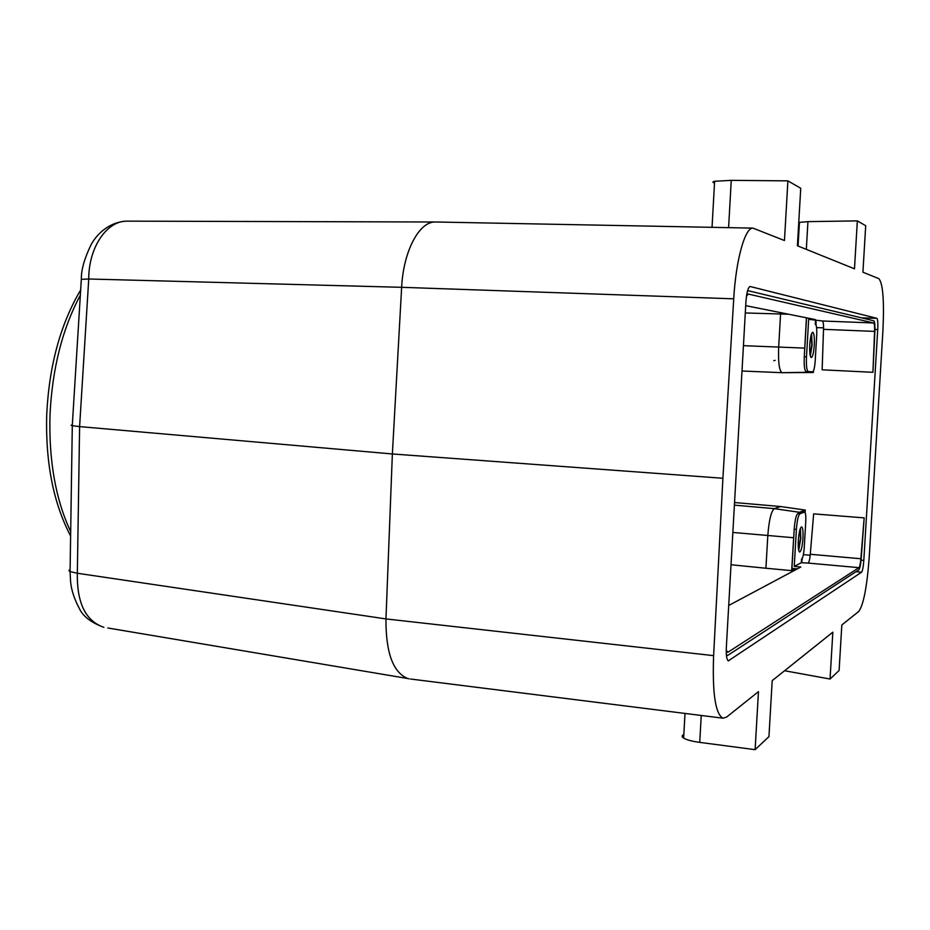 <?xml version="1.0" encoding="UTF-8"?>
<svg xmlns="http://www.w3.org/2000/svg" width="930" height="930" viewBox="0 0 930 930"><rect width="100%" height="100%" fill="white"/><g stroke="black" fill="none" stroke-linecap="round" stroke-linejoin="round"><path stroke-width="1.4" d="M734.549 502.537L780.584 506.525L805.299 510.082L805.148 512.663M877.734 329.546L863.807 560.43C863.331 566.975 862.575 570.904 861.54 572.217L728.341 660.823C726.69 659.835 726.028 655.266 726.353 647.106L745.918 301.913C746.639 292.531 748.022 287.382 750.068 286.487L876.851 318.316C877.746 319.211 878.036 322.966 877.734 329.546L874.944 329.464M806.589 371.523L807.566 372.279L813.366 372.5L813.459 370.93M813.366 372.5L782.153 372.686C779.259 371.07 778.096 362.491 778.677 346.937L780.572 313.991L745.29 312.957M747.418 291.276L748.499 290.799L873.84 320.792C874.723 321.513 875.072 324.965 874.898 331.161L872.933 372.302L822.132 369.815L823.527 329.336C823.631 324.349 823.259 321.571 822.411 320.99L873.712 322.977L748.069 294.008M726.249 650.442L728.004 652.197L858.983 567.66C859.785 566.765 860.413 563.789 860.878 558.744L864.168 517.882L861.18 558.837C860.61 565.045 859.832 568.707 858.855 569.823L727.818 655.348L726.4 654.952M808.251 371.605L806.066 371.489C804.52 370.547 803.927 365.618 804.276 356.713L806.415 317.793M804.438 353.819L806.543 317.816M815.97 320.676L816.098 325.198M784.595 670.739L830.048 679.04L832.838 632.168L772.191 680.655L768.947 736.618L755.114 749.661L699.732 742.384C692.001 741.326 686.642 739.885 683.631 738.083C681.597 736.723 681.655 735.537 683.829 734.526M864.168 517.882L813.645 513.86L810.297 554.28C809.809 559.267 809.112 562.197 808.182 563.08L801.335 562.708L794.243 566.405L800.823 567.009L728.713 605.477M806.322 249.368L807.938 221.631L857.344 220.887L854.484 268.817L797.405 245.764L800.742 188.267L787.896 180.862L731.259 180.35L714.612 181.28C712.438 181.792 712.403 182.385 714.507 183.036M857.344 220.887L865.702 225.711L862.924 272.223L878.862 278.663C882.93 283.406 884.291 300.623 882.942 330.29L869.213 557.349C866.993 586.807 863.528 604.826 858.809 611.405L841.824 624.983L839.104 670.495L830.048 679.04M733.724 298.821L401.644 287.312L392.367 453.968L722.912 478.264L733.724 298.821C735.921 259.737 745.035 227.373 752.975 228.117L784.455 240.533L787.896 180.862M734.398 505.153L774.295 508.64C771.179 511.163 769.005 520.184 767.796 535.692L765.925 568.242L731.027 564.754M755.114 749.661L758.462 691.629L726.621 717.077L722.959 718.192L410.514 679.016M81.317 279.337L88.745 279C88.641 247.368 106.787 221.142 126.445 221.154L128.212 221.154M780.584 506.525L774.295 508.64L799.382 512.291L798.3 513.395L802.276 511.907L804.601 512.058C805.624 512.697 806.008 516.01 805.74 521.974L804.252 547.468C803.718 554.292 802.823 558.186 801.544 559.128L801.335 562.708M798.3 513.395L797.766 513.593C796.08 515.069 794.894 520.265 794.208 529.158L791.663 570.636L795.313 568.695M791.663 570.636L765.925 568.242M804.276 356.713L806.484 356.818L808.67 319.316L822.411 320.99M807.938 221.631L798.765 222.433M798.731 222.886L799.393 223.142M70.11 569.52L68.936 570.439L69.762 571.508L77.341 573.252L79.608 426.603L392.367 453.968L385.962 618.927C385.776 652.511 392.995 672.367 407.607 678.493L409.107 678.83M788.663 314.235L780.572 313.991M798.498 549.212L800.474 538.377L799.998 529.472M804.427 512.081L799.951 513.767C798.277 515.243 797.091 520.44 796.406 529.333L794.243 566.405M722.912 478.264L713.612 655.65L385.962 618.927L77.341 573.252C76.818 602.977 85.641 620.996 103.846 627.32C91.094 622.6 82.909 616.299 79.306 608.429C74.284 598.955 71.377 590.027 70.587 581.645L70.076 571.659L72.296 425.719L79.608 426.603L88.745 279L401.644 287.312C403.329 251.553 418.977 221.875 434.903 222.003L436.1 222.003M797.312 568.881L791.918 568.381L794.046 532.018M801.59 562.731L802.381 558.105M799.382 512.291L805.299 510.082M804.601 512.058L802.276 511.907M407.607 678.493L107.81 627.983M713.612 655.65C712.287 693.222 715.403 714.066 722.959 718.192M808.67 319.316L815.319 319.571L745.709 305.645M72.296 425.719L71.11 425.254L72.331 424.894M815.378 324.291L815.378 324.291C816.528 325.023 816.959 328.72 816.691 335.381L815.18 361.131C814.692 367.629 813.843 371.175 812.657 371.779L808.263 371.605C806.717 370.651 806.124 365.723 806.484 356.818M746.476 296.147L748.313 294.008M823.527 329.336L874.572 331.394C874.712 326.36 874.421 323.559 873.712 322.977M874.572 331.394L872.933 372.302M810.309 355.969L812.111 345.088L811.565 333.742M810.065 354.807L811.785 345.042L811.181 334.881M815.308 324.291L815.517 320.664M798.719 550.374L800.8 538.226L800.393 528.345M814.273 345.181C814.587 337.404 814.076 333.079 812.727 332.219C811.344 332.905 810.356 337.044 809.774 344.635C809.46 352.435 809.972 356.748 811.309 357.585C812.715 356.888 813.704 352.749 814.273 345.181M798.324 540.504C798.986 532.193 800.079 527.647 801.602 526.868C802.811 527.624 803.253 531.472 802.95 538.412C802.299 546.701 801.195 551.246 799.661 552.036C798.463 551.304 798.021 547.468 798.324 540.504M773.795 360.677L775.155 360.363M803.381 554.606L810.204 555.268M861.064 560.162L863.807 560.43M816.575 327.616L823.562 327.837M807.566 372.279L782.153 372.686L742 371.024M732.852 532.437L793.581 537.726M701.243 715.461L699.732 742.384M727.865 660.533L729.027 660.672M856.019 571.671L861.54 572.217M804.648 348.099L743.442 345.669M861.657 317.874L876.851 318.316M80.329 295.217C62.333 328.825 52.22 368.768 49.999 415.036C48.744 460.664 55.637 499.538 70.68 531.635M797.766 513.593L799.951 513.767M860.878 558.744L810.297 554.28M727.039 652.093L728.004 652.197M858.983 567.66L808.182 563.08M728.597 227.652L731.259 180.35M794.208 529.158L796.406 529.333M72.273 425.708L81.352 278.814C81.189 269.991 84.363 258.749 90.873 245.102C96.336 234.662 108.682 222.084 126.445 221.154M748.325 290.776L747.557 290.753M798.056 246.031L799.44 222.224M70.622 536.005C53.417 503.235 45.442 462.791 46.709 414.699C49.092 365.792 60.404 324.221 80.654 289.986M752.975 228.117L435.531 221.991M434.903 222.003L126.561 221.142M685.003 713.426L683.631 738.083M806.066 371.489L808.263 371.605M726.446 655.441L727.132 655.511M712.043 227.327L714.612 181.28"/></g></svg>
